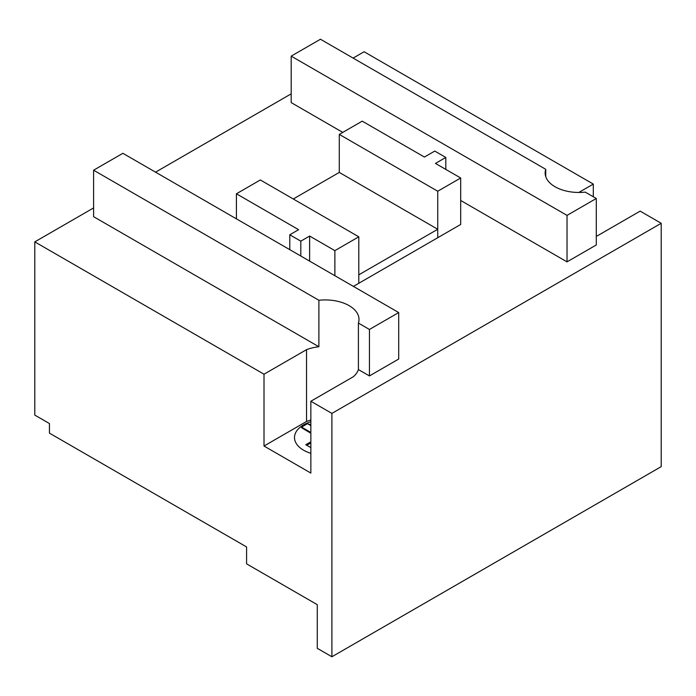 <?xml version="1.0" encoding="UTF-8"?>
<svg xmlns="http://www.w3.org/2000/svg" width="696" height="696" viewBox="0 0 696 696"><rect width="100%" height="100%" fill="white"/><g stroke="black" fill="none" stroke-linecap="round" stroke-linejoin="round"><path stroke-width="1.04" d="M353.403 286.395L358.797 283.289L358.797 274.833L437.74 229.262L339.283 172.417L339.283 134.398L362.225 121.147L424.412 157.052L434.774 151.076L445.805 157.444L435.444 163.421L460.682 177.993L437.74 191.235L339.283 134.398M293.268 198.986L339.283 172.417M358.797 236.814L334.872 250.63L309.633 236.057L300.811 241.155L289.78 234.787L298.601 229.689L236.414 193.784L260.339 179.968L358.797 236.814L358.797 283.289L437.74 237.71L437.74 229.262M334.872 275.694L334.872 250.63M309.633 261.13L309.633 236.057M300.811 256.032L300.811 241.155M289.78 249.664L289.78 234.787M236.414 218.857L236.414 193.784M437.74 191.235L437.74 237.71L460.682 224.46L460.682 177.993M445.805 169.406L445.805 157.444M306.536 349.653A33.791 19.514 180 0 1 318.89 346.747L93.603 216.682L93.603 170.207L318.89 300.272A33.791 19.514 180 0 1 359.005 319.438A33.791 19.514 180 0 1 358.414 323.092L369.445 329.46L398.712 312.556L398.712 359.032L369.445 375.936L358.414 369.559A33.791 19.514 180 0 1 353.377 376.701L310.851 401.253L310.851 473.071L264.01 446.032L264.01 374.204L306.536 349.653L306.536 421.48L264.01 446.032M310.851 420.079A33.791 19.514 0 0 0 306.536 421.48M264.01 374.204L34.8 241.877L93.603 207.921M596.289 236.17A33.791 19.514 180 0 0 597.62 235.683L640.146 211.132L661.2 223.285L331.896 413.407L331.896 656.763L317.272 648.315L317.272 604.667L246.584 563.856L246.584 546.952L49.442 433.13L49.442 423.542L34.8 415.094L34.8 241.877M331.896 413.407L310.851 401.253M578.802 192.461L593.305 184.083L593.305 196.768M342.763 132.388L291.189 102.608L291.189 56.132L567.023 215.386L596.289 198.49L596.289 244.966L567.023 261.861L460.682 200.465M353.124 58.09L364.104 51.756L593.305 184.083M155.539 172.164L291.189 93.847M331.896 656.763L661.2 466.651L661.2 223.285M596.289 198.49L585.258 192.122A33.791 19.514 180 0 1 545.142 172.956A33.791 19.514 180 0 1 545.742 169.302L320.456 39.237L291.189 56.132M567.023 215.386L567.023 261.861M398.712 312.556L122.879 153.303L93.603 170.207M369.445 329.46L369.445 375.936M358.414 323.092L358.414 369.559M318.89 300.272L318.89 346.747M545.742 169.302L545.742 176.601M310.851 425.63L307.484 423.69L310.851 424.83M307.484 423.69L301.577 427.1L301.559 427.701L310.851 433.269M310.851 421.75A31.05 17.922 0 0 0 303.604 450.216A31.05 17.922 0 0 0 310.851 453.322M310.851 447.632L305.796 444.718L310.851 441.803M301.577 427.1L310.851 432.46M310.851 442.917L306.762 445.275"/></g></svg>
